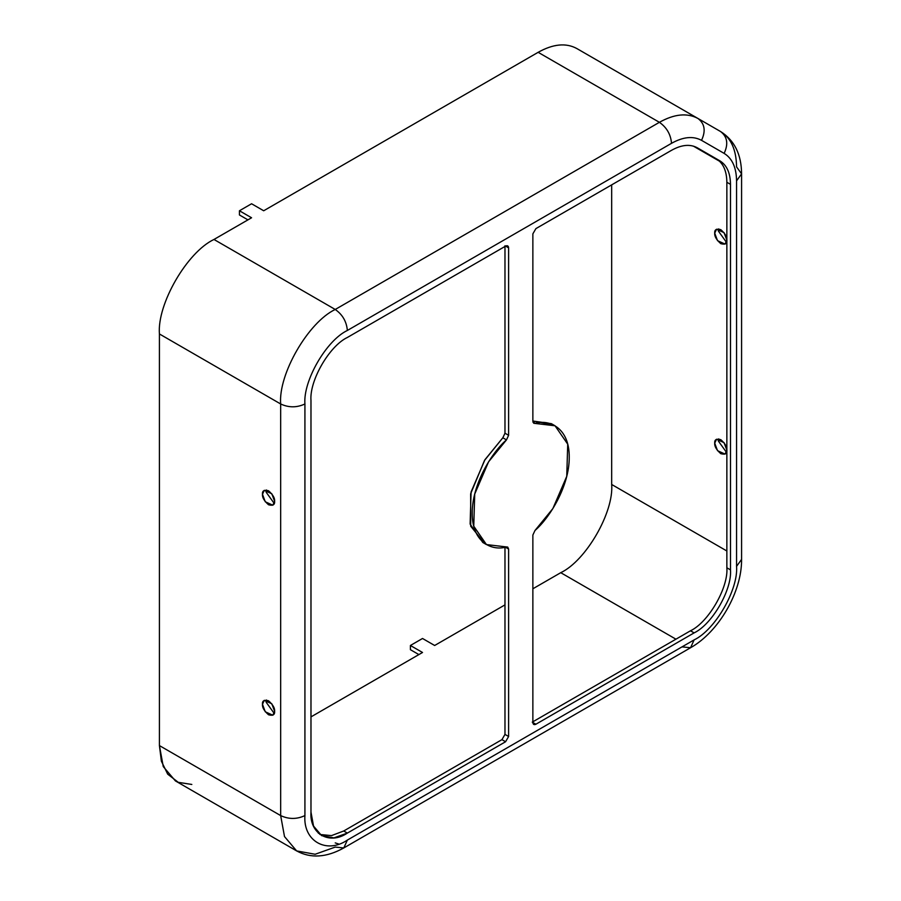 <?xml version="1.0" encoding="UTF-8"?>
<svg xmlns="http://www.w3.org/2000/svg" width="901" height="901" viewBox="0 0 901 901"><rect width="100%" height="100%" fill="white"/><g stroke="black" fill="none" stroke-linecap="round" stroke-linejoin="round"><path stroke-width="1.35" d="M726.499 452.347L718.367 441.073L718.739 438.9L718.367 441.073L726.499 452.347M726.859 450.173L724.066 442.673L716.509 439.249L714.73 443.179L717.523 450.68L725.08 454.104L726.859 450.173C727.208 453.687 725.181 454.859 720.8 453.676C716.408 449.79 714.392 446.288 714.73 443.179C714.392 439.665 716.408 438.505 720.8 439.677C725.181 443.562 727.208 447.065 726.859 450.173M274.242 713.457L266.122 702.183L266.482 700.009L266.122 702.183L274.242 713.457M274.602 711.283L271.809 703.782L264.252 700.359L262.484 704.289L265.266 711.79L272.823 715.214L274.602 711.283C274.951 714.797 272.924 715.957 268.543 714.786C264.151 710.9 262.135 707.398 262.484 704.289C262.135 700.775 264.151 699.615 268.543 700.787C272.924 704.672 274.951 708.175 274.602 711.283M726.499 242.346L718.367 231.073L718.739 228.899L718.367 231.073L726.499 242.346M726.859 240.173L724.066 232.661L716.509 229.248L714.73 233.168L717.523 240.68L725.08 244.092L726.859 240.173C727.208 243.675 725.181 244.847 720.8 243.664C716.408 239.779 714.392 236.276 714.73 233.168C714.392 229.665 716.408 228.494 720.8 229.665C725.181 233.562 727.208 237.053 726.859 240.173M274.242 503.445L266.122 492.171L266.482 489.998L266.122 492.171L274.242 503.445M274.602 501.271L271.809 493.771L264.252 490.347L262.484 494.277L265.266 501.778L272.823 505.202L274.602 501.271C274.951 504.785 272.924 505.957 268.543 504.774C264.151 500.888 262.135 497.386 262.484 494.277C262.135 490.763 264.151 489.603 268.543 490.775C272.924 494.66 274.951 498.163 274.602 501.271M434.654 645.488L504.977 604.886L434.654 645.488L422.524 638.482L410.405 645.488L422.524 652.482L310.98 716.892L422.524 652.482L410.405 645.488L410.405 649.689L418.886 654.588L410.405 649.689L410.405 645.488L422.524 638.482L434.654 645.488M532.863 588.781L560.749 572.687C585.943 560.771 613.953 512.264 611.678 484.479L611.678 184.863L611.678 484.479L726.859 550.984L611.678 484.479C613.953 512.264 585.943 560.771 560.749 572.687L675.93 639.181L560.749 572.687L532.863 588.781M191.823 784.456L178.252 782.327L167.687 774.162L161.38 761.187L159.421 745.589L159.421 333.967L280.661 403.975C278.229 374.208 308.232 322.243 335.228 309.471L659.397 122.311L538.145 52.314L263.689 210.766L538.145 52.314C553.113 43.946 565.974 42.674 576.73 48.485L599.334 61.538M736.556 166.865L741.579 173.859L736.556 180.864L741.579 173.859C741.444 154.409 734.439 140.297 720.575 131.535L720.575 131.535C730.993 137.943 736.32 149.712 736.556 166.865C736.32 149.712 730.993 137.943 720.575 131.535L720.575 131.535C727.344 136.704 728.526 143.991 724.134 153.384C728.526 143.991 727.344 136.704 720.575 131.535L697.982 118.493C704.751 123.651 705.933 130.938 701.53 140.342C705.933 130.938 704.751 123.651 697.982 118.493L697.982 118.493C687.226 112.67 674.365 113.943 659.397 122.311C674.365 113.943 687.226 112.67 697.982 118.493L576.73 48.485C565.974 42.674 553.113 43.946 538.145 52.314L659.397 122.311C666.706 127.424 670.749 134.418 671.527 143.315C670.749 134.418 666.706 127.424 659.397 122.311L335.228 309.471L213.976 239.463L335.228 309.471C342.538 314.584 346.581 321.578 347.358 330.464L671.527 143.315C683.161 136.806 693.162 135.814 701.53 140.342L724.134 153.384C732.231 158.373 736.376 167.53 736.556 180.864L736.556 566.38C738.46 589.536 715.124 629.957 694.119 639.89L347.358 840.092C326.353 854.407 303.018 840.926 304.921 815.585C296.834 819.369 288.748 819.369 280.661 815.585L280.661 403.975C288.748 407.748 296.834 407.748 304.921 403.975C303.018 380.819 326.353 340.398 347.358 330.464C326.353 340.398 303.018 380.819 304.921 403.975L304.921 815.585C303.018 840.926 326.353 854.407 347.358 840.092L694.119 639.89C715.124 629.957 738.46 589.536 736.556 566.38L736.556 180.864C736.376 167.53 732.231 158.373 724.134 153.384L701.53 140.342C693.162 135.814 683.161 136.806 671.527 143.315L347.358 330.464C346.581 321.578 342.538 314.584 335.228 309.471C308.232 322.243 278.229 374.208 280.661 403.975L159.421 333.967C156.977 304.211 186.98 252.235 213.976 239.463L251.57 217.772L213.976 239.463C186.98 252.235 156.977 304.211 159.421 333.967L159.421 745.589L163.25 766.571L175.402 780.908L296.643 850.916L284.502 836.567L280.661 815.585L159.421 745.589L280.661 815.585L284.502 836.567L296.643 850.916C310.71 858.574 326.421 857.583 343.799 847.942L335.228 847.086L315.147 854.261L296.643 850.916M690.481 630.79L532.254 722.14L535.892 724.235L694.119 632.885L690.481 630.79C708.479 622.276 728.481 587.621 726.859 567.788L726.859 182.261C726.702 170.83 723.154 162.98 716.205 158.711L719.843 160.817C726.792 165.086 730.339 172.936 730.497 184.367L730.497 569.882C732.119 589.727 712.117 624.37 694.119 632.885L535.892 724.235C534.068 725.068 533.054 724.483 532.863 722.489L532.863 535.048L535.003 530.464C549.407 518.188 569.488 486.18 569.241 457.179C569.488 427.885 549.407 419.066 535.003 423.414L532.863 421.308L532.863 233.866L535.892 228.617L671.527 150.309L535.892 228.617L532.863 233.866L532.863 421.308L533.752 423.267L535.003 423.414L532.998 422.254L535.003 423.414L555.027 425.779L567.72 444.159L566.752 476.314L552.876 508.558L535.003 530.464L532.863 535.048L532.863 722.489L533.752 724.449L535.892 724.235L532.254 722.14L690.481 630.79L694.119 632.885C712.117 624.37 732.119 589.727 730.497 569.882L730.497 184.367L726.859 182.261L726.859 567.788L730.497 569.882L726.859 567.788C728.481 587.621 708.479 622.276 690.481 630.79M347.358 833.087L505.585 741.737L501.947 739.642L343.72 830.992L347.358 833.087C329.361 845.363 309.347 833.808 310.98 812.094L310.98 400.472C309.347 380.627 329.361 345.984 347.358 337.47L505.585 246.119L347.358 337.47C329.361 345.984 309.347 380.627 310.98 400.472L310.98 812.094L313.537 826.071L321.634 835.644L333.967 837.874L347.358 833.087L343.72 830.992L501.947 739.642L504.977 734.394L504.977 546.952L508.615 549.047L508.615 736.489L505.585 741.737L347.358 833.087M484.67 543.438L470.727 526.24L470.637 493.849L484.479 460.467L502.837 437.785L504.977 433.212L504.977 245.77L504.977 433.212L502.837 437.785L484.952 459.701L471.088 491.946L470.119 524.1L482.801 542.481L486.439 544.576L473.757 526.195L474.726 494.041L488.59 461.796L506.475 439.891C492.07 452.167 471.989 484.175 472.237 513.176C471.989 542.47 492.07 551.288 506.475 546.941L508.615 549.047L507.725 547.087L486.439 544.576M319.878 834.472L331.478 835.61L343.72 830.992L331.478 835.61L319.878 834.472M555.027 425.779L551.389 423.673L532.863 421.015L553.169 424.81M505.585 246.119C507.409 245.286 508.423 245.872 508.615 247.865L508.615 435.307L506.475 439.891L502.837 437.785L506.475 439.891L508.615 435.307L504.977 433.212L508.615 435.307L508.615 247.865L504.977 245.77L508.615 247.865L507.725 245.905L505.585 246.119M671.527 150.309C681.505 144.734 690.076 143.89 697.239 147.764L719.843 160.817L697.239 147.764C690.076 143.89 681.505 144.734 671.527 150.309M730.497 184.367C730.339 172.936 726.792 165.086 719.843 160.817L716.205 158.711C723.154 162.98 726.702 170.83 726.859 182.261L730.497 184.367M247.933 219.867L239.441 214.967L247.933 219.867M693.342 146.108L719.584 161.256L693.342 146.108M318.256 833.087L321.894 835.193L318.256 833.087M335.228 842.897L338.753 844.046M263.689 210.766L251.57 203.761L239.441 210.766L251.57 217.772L239.441 210.766L239.441 214.967L239.441 210.766L251.57 203.761L263.689 210.766M736.556 566.38L741.579 559.386L736.556 566.38M741.579 173.859L741.579 559.386C741.94 591.822 718.852 631.826 690.571 647.74L694.119 639.89L690.571 647.74L682.001 646.884M347.358 840.092L343.799 847.942L347.358 840.092M280.661 403.975L280.661 815.585C288.748 819.369 296.834 819.369 304.921 815.585L304.921 403.975C296.834 407.748 288.748 407.748 280.661 403.975M504.977 546.952L504.977 734.394L508.615 736.489L508.615 549.047L504.977 546.952M504.977 734.394L501.947 739.642L505.585 741.737L508.615 736.489L504.977 734.394M690.571 647.74L343.799 847.942"/></g></svg>
